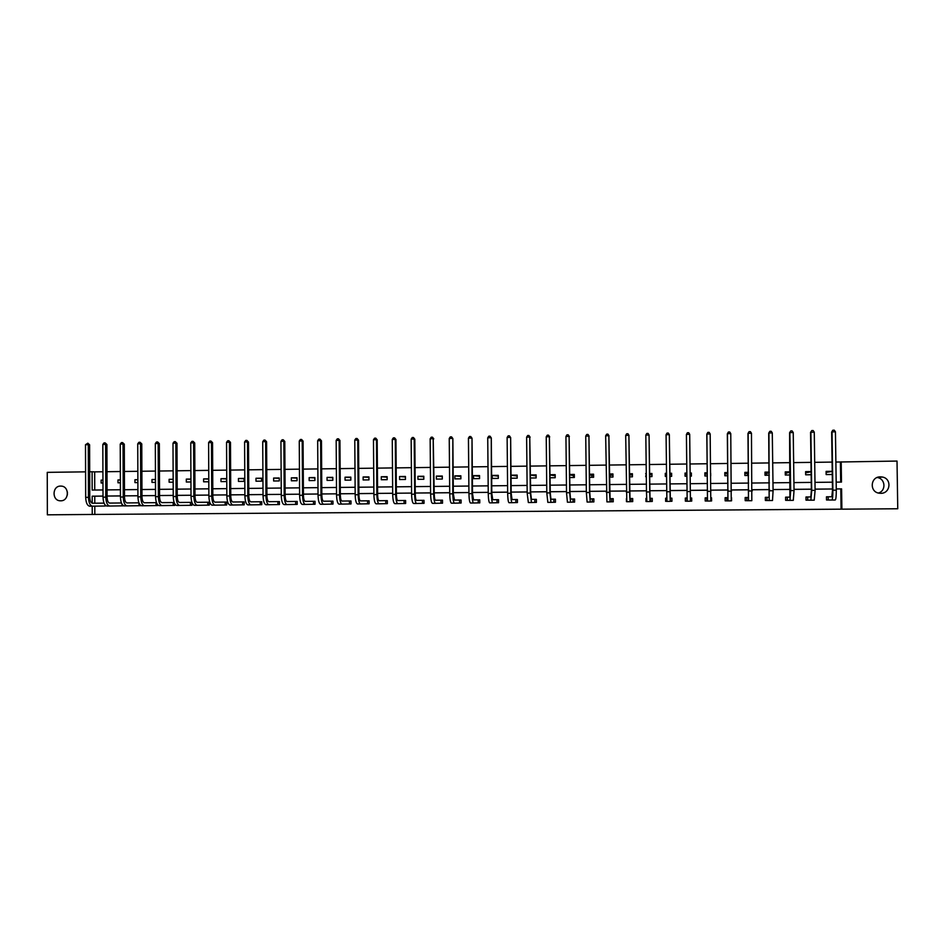 <?xml version="1.0" encoding="UTF-8"?>
<svg xmlns="http://www.w3.org/2000/svg" width="945" height="945" viewBox="0 0 945 945"><rect width="100%" height="100%" fill="white"/><g stroke="black" fill="none" stroke-linecap="round" stroke-linejoin="round"><path stroke-width="1.42" d="M60.657 486.084L61.012 486.096C69.611 486.096 69.292 501.098 60.704 500.803L60.445 500.803C51.798 500.897 52.01 485.824 60.657 486.084M877.208 477.497L877.456 477.544C885.559 478.832 886.268 490.928 878.377 493.03M880.457 476.847L882.382 477.036C892.115 478.619 890.568 493.656 880.705 493.314L879.311 493.219C869.199 492.144 870.286 476.54 880.457 476.847M840.696 482.092L840.4 461.987L897.018 461.065L897.75 508.764L841.889 509.166L841.593 488.872L836.266 488.919M94.795 506.142L94.819 514.434L841.889 509.166M94.819 514.434L47.368 514.824L47.25 472.358L85.593 471.85M790.126 472.181L786.004 473.138L786.027 475.028M786.004 473.138L785.271 473.15M769.254 472.665L766.749 473.374L766.773 475.252M766.749 473.374L765.013 473.386M748.499 473.28L747.601 473.599L747.625 475.477M747.601 473.599L744.861 473.634M727.851 473.835L724.815 473.87M707.321 474.083L704.875 474.106M690.204 476.15L691.409 476.138L691.374 473.008L690.724 476.138M686.885 474.319L685.042 474.343M671.623 474.496L669.828 474.52M666.544 474.567L665.941 476.434M651.967 474.733L649.593 474.768M632.406 474.969L629.488 475.004M612.951 475.205L610.246 475.229L610.257 477.083M593.59 475.429L591.865 475.453L591.877 477.296M574.336 475.654L573.58 475.666L573.591 477.508M120.381 482.789L118.007 482.812L117.995 479.93L120.369 479.906M155.488 482.375L151.991 482.422L151.98 479.517L155.476 479.481M190.949 481.962L186.319 482.021L186.307 479.103L190.937 479.056M220.976 478.69L220.988 481.619L226.576 481.548L226.564 478.619L220.976 478.69L226.564 478.926M255.977 478.264L256 481.206L261.635 481.135L261.623 478.194L255.977 478.264L261.623 478.536M291.332 477.839L291.355 480.792L297.049 480.733L297.037 477.768L291.332 477.839L297.037 478.135M327.053 477.402L327.064 480.379L332.829 480.308L332.805 477.343L327.053 477.402L332.805 477.757M363.116 476.977L363.14 479.954L368.952 479.895L368.928 476.906L363.116 476.977L368.94 477.367M399.558 476.528L399.581 479.528L405.452 479.469L405.429 476.457L399.558 476.528L405.429 476.989M436.354 476.091L436.389 479.103L442.319 479.032L442.295 476.02L436.354 476.091L442.295 476.634M473.539 475.642L473.563 478.666L479.564 478.607L479.528 475.571L473.539 475.642L479.54 476.304M511.103 475.181L511.127 478.229L517.187 478.158L517.163 475.111L511.103 475.181L517.163 476.032M550.108 477.78L555.199 477.721L555.176 474.65L550.073 474.721M589.597 477.319L593.614 477.272L593.578 474.189L589.562 474.236M629.5 476.859L632.429 476.823L632.394 473.728L629.464 473.764M669.84 476.386L671.647 476.363L671.611 473.256L669.804 473.268M666.568 476.422L665.327 476.434L665.292 473.327L666.532 473.315M710.711 475.914L710.675 473.209M707.344 475.949L704.899 475.973L704.864 472.854L707.297 472.819M748.523 475.465L744.884 475.512L744.837 472.37L748.487 472.323M790.174 474.981L785.295 475.04L785.248 471.874L790.126 471.815M832.273 474.496L826.143 474.567L826.095 471.39L832.226 471.307M840.4 461.987L835.876 462.046M832.084 462.093L814.708 462.329M810.987 462.377L793.646 462.601M789.996 462.648L772.703 462.885M769.124 462.932L751.866 463.156M748.369 463.204L731.158 463.428M727.721 463.475L710.545 463.711M707.191 463.747L690.063 463.983M686.767 464.019L669.698 464.243M666.426 464.29L649.475 464.515M646.167 464.562L629.37 464.786M626.027 464.834L609.36 465.046M605.993 465.094L589.467 465.318M586.065 465.353L569.67 465.578M566.244 465.625L549.99 465.838M546.529 465.885L530.405 466.098M526.908 466.145L510.926 466.357M507.406 466.405L491.554 466.617M487.998 466.665L472.276 466.865M468.696 466.913L453.104 467.125M449.489 467.173L434.027 467.373M430.388 467.421L415.056 467.621M411.394 467.68L396.179 467.881M392.494 467.929L377.409 468.129M373.688 468.177L358.722 468.377M354.977 468.425L340.141 468.625M336.373 468.673L321.654 468.862M317.863 468.921L303.262 469.11M299.435 469.157L284.965 469.358M281.114 469.405L266.762 469.594M262.887 469.641L248.641 469.83M244.755 469.889L230.627 470.078M226.705 470.126L212.696 470.315M208.75 470.362L194.859 470.551M190.89 470.598L177.117 470.787M173.124 470.834L159.457 471.023M155.441 471.071L141.88 471.248M137.84 471.307L124.397 471.484M120.334 471.531L107.009 471.709M102.922 471.768L94.677 471.874L94.736 490.042M811.164 474.733L805.66 474.803L805.612 471.638L811.117 471.567M769.289 475.229L765.037 475.276L764.989 472.122L769.254 472.075M727.874 475.713L724.839 475.748L724.803 472.606L727.839 472.571M686.909 476.185L685.066 476.209L685.03 473.091L686.873 473.067M690.169 473.032L691.374 473.008M649.617 476.623L651.979 476.587L651.944 473.492L649.581 473.516M646.309 476.658L645.707 476.67L646.274 473.551M609.49 477.083L612.974 477.048L612.939 473.953L609.466 474M569.8 477.556L574.359 477.497L574.324 474.425L569.764 474.484M530.523 478.005L536.146 477.946L536.122 474.886L530.488 474.957M492.274 475.418L492.298 478.453L498.322 478.383L498.298 475.347L492.274 475.418L498.31 476.162M454.899 475.867L454.923 478.891L460.888 478.82L460.865 475.796L454.899 475.867L460.877 476.469M417.914 476.315L417.938 479.316L423.832 479.257L423.809 476.245L417.914 476.315L423.821 476.812M381.284 476.752L381.308 479.741L387.155 479.682L387.131 476.682L381.284 476.752L387.131 477.178M345.043 477.19L345.055 480.166L350.843 480.107L350.819 477.119L345.043 477.19L350.831 477.556M309.145 477.627L309.169 480.592L314.898 480.521L314.874 477.556L309.145 477.627L314.874 477.946M273.613 478.052L273.637 481.005L279.307 480.934L279.283 477.981L273.613 478.052L279.283 478.335M238.435 478.477L238.447 481.407L244.07 481.348L244.046 478.406L238.435 478.477L244.046 478.725M208.81 481.761L203.612 481.82L203.6 478.902L208.798 478.832M173.171 482.174L169.12 482.222L169.108 479.316L173.159 479.269M137.887 482.588L134.958 482.611L134.946 479.729L137.875 479.694M102.958 482.989L101.127 483.013L101.115 480.131L102.946 480.107M89.692 471.791L92.102 471.756L92.161 490.065L102.981 489.947M94.677 471.874L92.102 471.756M103.005 496.078L92.185 496.184L92.208 503.201M92.208 506.177L92.244 514.505M815.086 489.167L832.474 488.99L815.086 489.12M811.365 489.167L794.013 489.333M773.057 489.569L790.363 489.404L773.057 489.534M769.49 489.569L752.22 489.734M748.712 489.77L731.501 489.947M728.063 489.971L710.888 490.148L728.063 490.018M707.521 490.171L690.382 490.349M670.017 490.585L687.086 490.408L670.017 490.538M666.733 490.573L649.782 490.738L666.733 490.609M646.474 490.774L629.665 490.939M609.655 491.164L626.322 491.01L609.655 491.128M606.277 491.164L589.739 491.329L606.277 491.199M586.337 491.365L569.941 491.518M550.25 491.754L566.516 491.589L550.25 491.707M546.789 491.743L530.665 491.908L546.789 491.778M527.168 491.943L511.174 492.097L527.168 491.979M507.654 492.132L491.79 492.286M472.512 492.51L488.234 492.357L472.5 492.475M453.328 492.699L468.921 492.546L453.328 492.664M449.714 492.699L434.239 492.841M430.613 492.877L415.268 493.03L430.613 492.912M411.595 493.066L396.38 493.219L411.595 493.101M392.695 493.255L377.598 493.396L392.695 493.29M373.877 493.432L358.911 493.585M340.318 493.798L355.166 493.656L340.318 493.762M321.82 493.975L336.55 493.833L321.82 493.94M303.428 494.164L318.028 494.011L303.428 494.129M285.118 494.341L299.6 494.2L285.118 494.306M266.903 494.518L281.267 494.377L266.903 494.483M248.783 494.696L263.029 494.554L248.783 494.66M230.757 494.873L244.885 494.731L230.757 494.837M212.826 495.038L226.835 494.908L212.826 495.003M194.977 495.215L208.88 495.085L194.977 495.18M177.223 495.393L191.008 495.251L177.223 495.357M173.23 495.393L159.563 495.523L173.23 495.428M155.547 495.57L141.986 495.7L155.547 495.605M137.946 495.735L124.492 495.865L137.946 495.771M120.428 495.912L107.092 496.042L120.428 495.948M836.171 482.139L841.487 482.08L841.192 461.81M107.068 489.9L120.405 489.758M124.468 489.723L137.923 489.581M141.963 489.534L155.512 489.392M159.528 489.345L173.207 489.203M177.199 489.156L190.984 489.014M194.953 488.967L208.845 488.825M212.79 488.778L226.8 488.624M230.722 488.589L244.849 488.435M248.748 488.4L262.993 488.246M266.868 488.199L281.232 488.045M285.083 488.01L299.565 487.856M303.38 487.809L317.981 487.655M321.784 487.62L336.503 487.466M340.271 487.419L355.119 487.266M358.864 487.218L373.83 487.065M377.551 487.029L392.636 486.864M396.333 486.829L411.547 486.663M415.209 486.628L430.554 486.462M434.192 486.427L449.666 486.262M453.269 486.214L468.874 486.049M472.453 486.013L488.175 485.848M491.731 485.813L507.583 485.635M511.115 485.6L527.097 485.435M530.594 485.399L546.718 485.222M550.179 485.187L566.445 485.009M569.87 484.974L586.266 484.797M589.668 484.761L606.206 484.584M609.572 484.549L626.251 484.372M629.594 484.336L646.404 484.159M649.711 484.123L666.662 483.946M669.934 483.911L687.003 483.734M690.299 483.698L707.439 483.509M710.805 483.474L727.981 483.297M731.406 483.261L748.629 483.072M752.137 483.037L769.395 482.848M772.975 482.812L790.268 482.623M793.918 482.588L811.271 482.411M814.992 482.363L832.38 482.186M103.005 496.113L94.76 496.196L94.783 503.212M94.76 496.196L92.185 496.184M841.085 509.107L840.79 488.908L836.266 488.955M811.365 489.203L794.013 489.368M769.49 489.604L752.22 489.782M748.712 489.817L731.501 489.982M707.521 490.219L690.382 490.384M646.474 490.809L629.665 490.975M586.337 491.4L569.941 491.554M507.654 492.168L491.79 492.321M449.714 492.735L434.239 492.877M373.877 493.467L358.911 493.621M840.79 488.908L841.593 488.872M104.033 503.13L92.456 503.224C90.85 502.882 89.964 500.921 89.787 497.33L89.61 444.788L88.275 444.67L88.452 497.33C88.712 502.728 90.058 505.669 92.468 506.177L105.391 506M123.511 505.74L122.295 505.858M140.498 505.327L139.281 505.717M156.327 502.669L144.443 502.775C142.978 502.433 142.152 500.448 141.986 496.834L141.774 443.89L140.545 443.772L140.758 496.834C141.018 502.267 142.246 505.232 144.455 505.74L156.055 505.575L156.043 502.681M157.567 504.713L157.579 505.563L156.338 505.575M173.478 502.527L161.949 502.622C160.52 502.279 159.729 500.283 159.563 496.668L159.327 443.595L158.146 443.465L158.382 496.657C158.618 502.114 159.823 505.091 161.961 505.599L173.207 505.433L173.195 502.527M174.719 503.827L174.73 505.421L173.49 505.433M190.713 502.374L179.55 502.468C178.156 502.114 177.388 500.129 177.235 496.491L176.987 443.288L175.829 443.158L176.077 496.491C176.313 501.949 177.483 504.937 179.562 505.445L190.441 505.291L190.429 502.374M191.953 502.516L191.965 505.28L190.725 505.291M208.03 502.22L209.282 502.208L209.294 505.138L208.042 505.15M225.43 502.067L226.682 502.055L226.705 504.984L225.442 504.996M242.912 501.913L244.176 501.901L244.2 504.843L242.936 504.854M260.489 501.76L261.765 501.748L261.777 504.701L260.513 504.713M278.161 501.606L279.425 501.594L279.448 504.547L278.173 504.559M295.903 501.452L297.191 501.441L297.202 504.406L295.927 504.417M313.752 501.299L315.039 501.287L315.051 504.252L313.764 504.264M331.671 501.133L332.971 501.133L332.994 504.098L331.695 504.11M349.697 500.98L350.997 500.968L351.02 503.957L349.721 503.968M367.806 500.826L369.117 500.815L369.129 503.803L367.829 503.815M386.009 500.661L387.32 500.649L387.344 503.65L386.032 503.661M404.295 500.507L405.618 500.496L405.641 503.496L404.318 503.508M422.687 500.342L424.01 500.33L424.033 503.342L422.71 503.354M441.161 500.177L442.496 500.165L442.52 503.189L441.185 503.201M459.742 500.023L461.077 500.011L461.101 503.035L459.766 503.047M478.406 499.858L479.753 499.846L479.788 502.882L478.43 502.894M497.176 499.692L498.523 499.681L498.558 502.728L497.2 502.74M516.029 499.527L517.399 499.515L517.423 502.563L516.064 502.575M534.988 499.362L536.358 499.35L536.394 502.409L535.024 502.421M554.053 499.196L555.424 499.184L555.459 502.244L554.077 502.256M573.202 499.031L574.584 499.019L574.619 502.09L573.237 502.102M592.456 498.854L593.85 498.842L593.885 501.925L592.491 501.937M611.817 498.688L613.21 498.676L613.246 501.771L611.852 501.783M626.429 498.558L626.464 501.653M631.272 498.523L632.678 498.511L632.713 501.606L631.307 501.618M645.99 501.5L645.955 498.393L646.628 498.381L645.99 501.5L646.805 501.488L646.073 501.488M650.833 498.346L652.239 498.334L652.274 501.441L650.869 501.452M665.587 498.216L666.851 498.204L665.623 498.216L665.634 501.334L666.934 501.322L665.658 501.322L665.623 498.216M670.489 498.18L671.907 498.157L671.942 501.275L670.525 501.287M686.791 501.157L685.373 501.169L685.326 498.05L686.755 498.027M691.681 497.991L690.452 498.003L691.681 497.991L691.716 501.11L690.441 501.122L691.716 501.11M706.647 500.992L705.206 501.004L705.171 497.873L706.6 497.861M711.55 497.814L710.923 497.826L711.55 497.814L711.597 500.944L710.805 500.956L711.597 500.944M726.599 500.826L725.158 500.838L725.122 497.696L726.563 497.684M731.536 497.637L731.572 500.779M746.656 500.649L745.215 500.673L745.168 497.519L746.621 497.507M766.832 500.484L765.379 500.496L765.332 497.342L766.785 497.33M787.102 500.318L785.638 500.33L785.602 497.164L787.067 497.153M807.491 500.153L806.014 500.165L805.979 496.987L807.443 496.976M827.985 499.976L826.509 499.988L826.462 496.81L827.938 496.798M832.226 471.39L826.107 472.453M811.117 471.768L805.636 472.854M665.292 473.327L665.93 474.567M645.671 473.563L646.285 474.036M609.466 474.969L610.246 475.229M589.562 474.839L591.865 475.453M569.764 474.839L573.58 475.666M550.073 474.922L555.188 475.855M530.488 475.028L536.122 475.926M203.6 478.902L208.798 479.115M186.307 479.103L190.937 479.292M169.108 479.316L173.159 479.469M151.98 479.517L155.476 479.647M134.946 479.729L137.875 479.824M117.995 479.93L120.369 480.013M101.115 480.131L102.958 480.19M67.378 494.979L67.426 492.014M826.462 496.81L831.813 496.763L832.498 490.207L831.659 432.042L832.769 430.27L834.281 430.176L835.439 431.818L832.037 431.877L832.888 490.183C832.899 496.16 832.557 499.432 831.86 500.023L826.509 499.988M835.439 431.818L836.29 490.148C836.301 496.125 835.947 499.409 835.238 499.988L831.86 500.023M832.923 430.199L831.659 432.042M828.151 496.798L828.198 499.976M805.979 496.987L810.81 496.94L811.377 490.408L810.562 432.397L811.79 430.566L813.137 430.542L814.271 432.172L810.893 432.231L811.72 490.384L810.857 500.188L806.014 500.153M814.271 432.172L815.098 490.349L814.212 500.165L810.857 500.188M811.79 430.566L810.562 432.397M807.656 496.976L807.691 500.141M785.602 497.164L789.914 497.129L789.583 432.763L790.764 430.932L792.111 430.908L793.233 432.538L789.866 432.597L790.67 490.585L789.961 500.366L785.638 500.318M793.233 432.538L794.036 490.549L793.304 500.342L789.961 500.366M790.764 430.932L789.583 432.763M787.256 497.153L787.303 500.318M765.332 497.342L769.135 497.306L768.722 433.117L769.856 431.298L771.203 431.274L772.289 432.904L768.947 432.964L769.183 500.543L765.379 500.496M772.289 432.904L773.081 490.762L772.502 500.507L769.183 500.543M769.856 431.298L768.722 433.117M766.974 497.33L767.021 500.484M745.168 497.519L748.464 497.483L747.979 433.471L749.066 431.664L750.401 431.641L751.476 433.259L748.145 433.318L748.511 500.708L745.215 500.661M751.476 433.259L751.818 500.685L748.511 500.708M749.066 431.664L747.979 433.471M746.81 497.507L746.845 500.649M731.418 499.633L731.43 500.779M725.122 497.696L727.91 497.672L727.343 433.826L728.394 432.019L729.717 431.995L730.768 433.613L727.461 433.672L727.957 500.885L725.158 500.826M730.768 433.613L731.241 500.85L727.957 500.885M728.394 432.019L727.343 433.826M726.74 497.684L726.776 500.826M711.467 497.814L711.502 500.944M705.171 497.873L707.474 497.85L706.813 434.18L707.829 432.385L709.14 432.361L710.179 433.968L706.884 434.027L707.51 501.051L705.206 500.992M710.179 433.968L710.782 501.027L707.51 501.051M706.777 497.861L706.813 500.992M691.645 497.991L691.681 501.11M685.326 498.05L687.133 498.027L686.401 434.535L687.381 432.739L688.681 432.715L689.696 434.322L686.424 434.381L687.169 501.228L685.373 501.157M689.696 434.322L690.429 501.193L687.169 501.228M686.92 498.027L686.956 501.157M671.942 501.275L670.359 501.287L670.147 498.169L669.32 434.676L670.359 501.287M670.324 498.18L671.907 498.169M666.071 434.724L667.04 433.093L668.339 433.07L669.32 434.676L666.071 434.724L666.757 491.778L666.946 501.393L670.182 501.358M652.274 501.429L650.692 501.452L650.656 498.346L650.006 498.346L649.061 435.019L649.735 491.943L650.042 501.535L650.692 501.452M650.656 498.346L652.239 498.334M645.825 435.078L646.805 433.448L648.093 433.424L649.061 435.019L645.825 435.078L646.486 491.967L646.829 501.559L650.042 501.535M626.57 499.822L626.594 501.653M632.713 501.594L631.13 501.618L631.095 498.523L629.984 498.523L628.909 435.361L629.559 492.132L630.02 501.7L631.13 501.618M631.095 498.523L632.678 498.511M627.964 433.767L628.909 435.361L625.696 435.421L626.677 433.79L627.964 433.767L629.027 435.515M625.696 435.421L626.818 501.724L630.02 501.7M613.246 501.76L611.675 501.783L611.639 498.688L610.068 498.7L608.875 435.716L609.501 492.333L610.104 501.866L611.675 501.783M611.639 498.688L613.21 498.676M607.942 434.121L608.875 435.716L605.662 435.763L606.666 434.145L607.942 434.121L609.041 435.869M605.662 435.763L606.914 501.889L610.104 501.866M593.885 501.925L592.314 501.937L592.279 498.854L590.247 498.877L589.763 492.534L588.936 436.058L589.538 492.522L590.282 502.031L592.314 501.937M592.279 498.854L593.85 498.842M588.026 434.464L588.936 436.058L585.746 436.106L586.75 434.487L588.026 434.464L589.148 436.212M585.746 436.106L586.361 492.546L587.117 502.055L590.282 502.031M574.619 502.078L573.048 502.102L573.013 499.031L570.544 499.043L569.953 492.723L569.103 436.401L569.693 492.711L570.579 502.197L573.048 502.102M573.013 499.031L574.584 499.019M568.217 434.818L569.103 436.401L565.937 436.448L566.953 434.83L568.217 434.818L569.362 436.543M565.937 436.448L566.528 492.735L567.425 502.22L570.579 502.197M555.459 502.244L553.888 502.267L553.853 499.196L550.935 499.22L550.262 492.912L549.376 436.732L549.955 492.9L550.97 502.362L553.888 502.267M553.853 499.196L555.424 499.184M548.513 435.161L549.376 436.732L546.234 436.791L547.249 435.184L548.513 435.161L549.695 436.885M546.234 436.791L546.801 492.936L547.84 502.386L550.97 502.362M536.394 502.397L534.823 502.421L534.799 499.362L531.444 499.385L530.677 493.101L529.755 437.074L530.31 493.089L531.468 502.516L534.823 502.421M534.799 499.362L536.358 499.35M528.916 435.503L529.755 437.074L526.625 437.122L527.664 435.515L528.916 435.503L530.121 437.216M526.625 437.122L527.18 493.113L528.349 502.539L531.468 502.516M517.423 502.563L515.864 502.575L515.828 499.527L512.036 499.562L511.186 493.29L510.643 437.559L510.784 493.278C510.914 498.995 511.339 502.138 512.072 502.681L515.864 502.575M515.828 499.527L517.399 499.515M509.414 435.834L510.241 437.405L507.122 437.464L508.174 435.858L509.414 435.834L510.643 437.559M507.122 437.464L507.666 493.302C507.796 499.031 508.233 502.161 508.977 502.705L512.072 502.681M498.558 502.716L496.999 502.74L496.964 499.692L492.747 499.728L491.802 493.479L491.282 437.889L491.353 493.467C491.494 499.173 491.967 502.303 492.77 502.846L496.999 502.74M496.964 499.692L498.523 499.681M490.018 436.177L490.833 437.748L487.726 437.795L488.778 436.2L490.018 436.177L491.282 437.889M487.726 437.795L488.246 493.491C488.388 499.196 488.872 502.327 489.687 502.87L492.77 502.846M479.788 502.87L478.229 502.894L478.194 499.858L473.551 499.893L472.512 493.656L472.016 438.22L472.027 493.644C472.169 499.338 472.689 502.457 473.575 503L478.229 502.894M478.194 499.858L479.753 499.846M470.728 436.507L471.52 438.078L468.436 438.126L469.5 436.531L470.728 436.507L472.016 438.22M468.436 438.126L468.933 493.68C469.086 499.373 469.606 502.48 470.515 503.023L473.575 503M461.101 503.035L459.553 503.047L459.518 500.023L454.45 500.059L453.34 493.845L452.856 438.551L452.797 493.833C452.95 499.515 453.505 502.622 454.486 503.165L459.553 503.047M459.518 500.023L461.077 500.011M451.545 436.85L452.312 438.409L449.241 438.456L450.316 436.873L451.545 436.85L452.856 438.551M449.241 438.456L449.726 493.857C449.879 499.539 450.446 502.645 451.426 503.189L454.486 503.165M442.52 503.189L440.972 503.201L440.949 500.188L435.456 500.224C434.759 499.858 434.357 497.791 434.251 494.022L433.2 438.74L433.672 494.022C433.826 499.681 434.428 502.775 435.491 503.319L440.972 503.201M440.949 500.188L442.496 500.165M432.456 437.181L433.2 438.74L430.152 438.787L431.227 437.204L432.456 437.181L433.79 438.882M430.152 438.787L430.613 494.046C430.778 499.704 431.381 502.811 432.456 503.342L435.491 503.319M424.033 503.342L422.486 503.354L422.462 500.342L416.568 500.389C415.812 500.023 415.375 497.968 415.268 494.211L414.82 439.201L414.193 439.059L414.654 494.2C414.808 499.846 415.457 502.941 416.591 503.472L422.486 503.354M422.462 500.342L424.01 500.33M413.461 437.511L414.193 439.059L411.158 439.118L412.244 437.535L413.461 437.511L414.82 439.201M411.158 439.118L411.607 494.223C411.772 499.87 412.422 502.964 413.567 503.496L416.591 503.472M405.641 503.496L404.094 503.508L404.07 500.507L397.762 500.555C396.959 500.188 396.498 498.133 396.392 494.389L395.955 439.531L395.293 439.39L395.719 494.377C395.896 500.011 396.581 503.094 397.786 503.626L404.094 503.508M404.07 500.507L405.618 500.496M394.573 437.842L395.293 439.39L392.269 439.437L393.368 437.866L394.573 437.842L395.955 439.531M392.269 439.437L392.695 494.412C392.872 500.047 393.569 503.13 394.786 503.661L397.786 503.626M387.344 503.65L385.796 503.661L385.773 500.661L379.063 500.72C378.201 500.354 377.716 498.31 377.61 494.566L377.185 439.85L376.476 439.708L376.89 494.566C377.067 500.177 377.799 503.26 379.087 503.791L385.796 503.661M385.773 500.661L387.32 500.649M375.779 438.161L376.476 439.708L373.476 439.768L374.574 438.185L375.779 438.161L377.185 439.85M373.476 439.768L373.889 494.589C374.066 500.212 374.799 503.283 376.098 503.815L379.087 503.791M369.129 503.791L367.593 503.815L367.57 500.826L360.458 500.885C359.549 500.519 359.041 498.476 358.923 494.755L358.521 440.169L357.765 440.027L358.167 494.743C358.344 500.342 359.124 503.413 360.482 503.945L367.593 503.815M367.57 500.826L369.117 500.815M357.08 438.492L357.765 440.027L354.777 440.086L355.887 438.515L357.08 438.492L358.521 440.169M354.777 440.086L355.178 494.767C355.355 500.377 356.135 503.437 357.505 503.968L360.482 503.945M351.02 503.945L349.473 503.968L349.449 500.98L341.948 501.051C340.991 500.685 340.448 498.641 340.33 494.932L339.94 440.488L339.149 440.358L339.538 494.92C339.716 500.507 340.531 503.567 341.972 504.098L349.473 503.968M349.449 500.98L350.997 500.968M338.487 438.811L339.149 440.358L336.172 440.405L337.294 438.834L338.487 438.811L339.94 440.488M336.172 440.405L336.55 494.956C336.739 500.543 337.566 503.59 339.007 504.122L341.972 504.098M332.994 504.098L331.447 504.122L331.435 501.145L323.533 501.204C322.529 500.85 321.962 498.818 321.832 495.109L321.465 440.807L320.627 440.677L320.993 495.097C321.194 500.673 322.044 503.72 323.556 504.252L331.447 504.122M331.435 501.145L332.971 501.133M319.977 439.141L320.627 440.677L317.674 440.724L318.796 439.153L319.977 439.141L321.465 440.807M317.674 440.724L318.04 495.133C318.229 500.696 319.091 503.744 320.615 504.276L323.556 504.252M315.051 504.252L313.516 504.264L313.492 501.299L305.211 501.37C304.16 501.015 303.558 498.984 303.428 495.286L303.073 441.126L302.199 440.984L302.554 495.274C302.754 500.838 303.652 503.874 305.235 504.406L313.516 504.264M313.492 501.299L315.039 501.287M301.573 439.46L302.199 440.984L299.258 441.043L300.392 439.484L301.573 439.46L303.073 441.126M299.258 441.043L299.612 495.31C299.813 500.862 300.711 503.909 302.305 504.429L305.235 504.406M297.202 504.394L295.667 504.417L295.655 501.452L286.985 501.523C285.886 501.169 285.26 499.149 285.13 495.463L284.788 441.433L283.866 441.303L284.209 495.452C284.41 501.004 285.343 504.028 287.008 504.559L295.667 504.417M295.655 501.452L297.191 501.441M283.264 439.779L283.866 441.303L280.937 441.35L282.082 439.803L283.264 439.779L284.788 441.433M280.937 441.35L281.279 495.475C281.48 501.027 282.425 504.063 284.091 504.583L287.008 504.559M279.448 504.547L277.913 504.559L277.901 501.606L268.852 501.689C267.695 501.334 267.057 499.314 266.915 495.629L266.596 441.752L265.639 441.622L265.958 495.629C266.171 501.157 267.14 504.181 268.864 504.701L277.913 504.559M277.901 501.606L279.425 501.594M265.037 440.098L265.639 441.622L262.722 441.669L263.879 440.11L265.037 440.098L266.596 441.752M262.722 441.669L263.041 495.652C263.253 501.181 264.234 504.205 265.97 504.724L268.864 504.701M261.777 504.689L260.253 504.713L260.229 501.76L250.803 501.842C249.61 501.488 248.937 499.48 248.795 495.806L248.488 442.059L247.495 441.929L247.803 495.806C248.015 501.322 249.019 504.335 250.827 504.854L260.253 504.713M260.229 501.76L261.765 501.748M246.917 440.417L247.495 441.929L244.59 441.976L245.747 440.429L246.917 440.417L248.488 442.059M244.59 441.976L244.897 495.83C245.109 501.346 246.125 504.358 247.944 504.878L250.827 504.854M244.2 504.843L242.664 504.854L242.652 501.913L232.86 501.996C231.608 501.653 230.911 499.645 230.769 495.983L230.474 442.366L229.434 442.236L229.729 495.971C229.954 501.476 231.005 504.488 232.872 505.008L242.664 504.854M242.652 501.913L244.176 501.901M228.879 440.724L229.434 442.236L226.552 442.295L227.721 440.748L228.879 440.724L230.474 442.366M226.552 442.295L226.847 496.007C227.072 501.511 228.123 504.512 230.001 505.032L232.872 505.008M226.705 504.984L225.17 505.008L225.158 502.067L214.999 502.161C213.7 501.807 212.979 499.81 212.826 496.149L212.554 442.673L211.479 442.555L211.751 496.149C211.987 501.641 213.074 504.642 215.011 505.15L225.17 505.008M225.158 502.067L226.682 502.055M210.936 441.043L211.479 442.555L208.609 442.603L209.79 441.055L210.936 441.043L212.554 442.673M208.609 442.603L208.88 496.172C209.117 501.665 210.203 504.665 212.152 505.173L215.011 505.15M209.294 505.126L207.77 505.15L207.758 502.22L197.221 502.315C195.887 501.96 195.142 499.964 194.989 496.326L194.729 442.981L193.607 442.862L193.879 496.326C194.103 501.795 195.225 504.795 197.245 505.303L207.77 505.15M207.758 502.22L209.282 502.208M193.087 441.35L193.607 442.862L190.76 442.91L191.941 441.374L193.087 441.35L194.729 442.981M190.76 442.91L191.02 496.349C191.244 501.819 192.378 504.819 194.398 505.327L197.245 505.303M191.965 505.28L190.441 505.291M175.321 441.658L175.829 443.158L172.994 443.217L174.187 441.681L175.321 441.658L176.987 443.288M172.994 443.217L173.242 496.515C173.478 501.984 174.648 504.961 176.739 505.469L179.562 505.445M174.73 505.421L173.207 505.433M157.65 441.965L158.146 443.465L155.323 443.512L156.516 441.988L157.65 441.965L159.327 443.595M155.323 443.512L155.547 496.692C155.795 502.138 157 505.114 159.15 505.622L161.961 505.599M157.579 505.563L156.055 505.575M140.061 442.272L140.545 443.772L137.734 443.819L138.939 442.295L140.061 442.272L141.774 443.89M137.734 443.819L137.946 496.857C138.194 502.291 139.435 505.256 141.667 505.764L144.455 505.74M140.498 505.705L138.986 505.717L138.974 502.988M138.915 502.823L127.032 502.929C125.508 502.586 124.669 500.602 124.504 496.999L124.291 444.197L123.039 444.067L123.24 496.999C123.488 502.421 124.764 505.386 127.043 505.882L138.986 505.717M122.566 442.579L123.039 444.067L120.239 444.115L121.444 442.603L122.566 442.579L124.291 444.197M120.239 444.115L120.44 497.023C120.688 502.445 121.964 505.41 124.256 505.906L127.043 505.882M123.511 505.847L121.999 505.858L121.999 504.181M121.432 502.976L109.703 503.083C108.132 502.74 107.269 500.767 107.092 497.164L106.903 444.493L105.616 444.374L105.793 497.164C106.064 502.575 107.364 505.528 109.714 506.036L121.999 505.858M105.155 442.886L105.616 444.374L102.828 444.422L104.044 442.898L105.155 442.886L106.903 444.493M102.828 444.422L103.017 497.188C103.277 502.598 104.588 505.551 106.939 506.047L109.714 506.036M87.838 443.181L88.275 444.67L85.499 444.717L87.838 443.181L89.61 444.788M85.499 444.717L85.676 497.365C85.948 502.752 87.283 505.693 89.704 506.201L92.468 506.177M105.096 506L105.096 505.02M836.29 490.148L832.888 490.183M815.098 490.349L811.72 490.384M794.036 490.549L790.67 490.585M773.081 490.762L769.726 490.786M752.244 490.951L748.912 490.987M731.513 491.152L728.205 491.187M710.9 491.353L707.604 491.388M690.393 491.554L687.121 491.577M670.005 491.743L666.757 491.778M649.735 491.943L646.486 491.967M629.559 492.132L626.334 492.168M609.501 492.333L606.288 492.357M589.538 492.522L586.361 492.546M569.693 492.711L566.528 492.735M549.955 492.9L546.801 492.936M530.31 493.089L527.18 493.113M510.784 493.278L507.666 493.302M491.353 493.467L488.246 493.491M472.027 493.644L468.933 493.68M452.797 493.833L449.726 493.857M433.672 494.022L430.613 494.046M414.654 494.2L411.607 494.223M395.719 494.377L392.695 494.412M376.89 494.566L373.889 494.589M358.167 494.743L355.178 494.767M339.538 494.92L336.55 494.956M320.993 495.097L318.04 495.133M302.554 495.274L299.612 495.31M284.209 495.452L281.279 495.475M265.958 495.629L263.041 495.652M247.803 495.806L244.897 495.83M229.729 495.971L226.847 496.007M211.751 496.149L208.88 496.172M193.879 496.326L191.02 496.349M176.077 496.491L173.242 496.515M158.382 496.657L155.547 496.692M140.758 496.834L137.946 496.857M123.24 496.999L120.44 497.023M105.793 497.164L103.017 497.188M88.452 497.33L85.676 497.365M882.382 477.036L877.456 477.544"/></g></svg>
